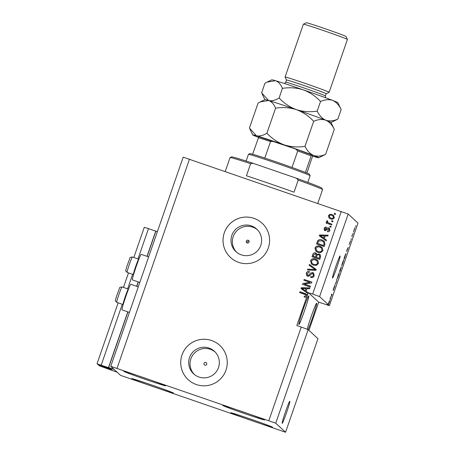 <?xml version="1.0" encoding="UTF-8"?>
<svg xmlns="http://www.w3.org/2000/svg" width="455" height="455" viewBox="0 0 455 455"><rect width="100%" height="100%" fill="white"/><g stroke="black" fill="none" stroke-linecap="round" stroke-linejoin="round"><path stroke-width="0.68" d="M147.136 256.392L155.911 231.049L157.419 231.567M97.91 364.262L97.814 364.546L111.071 369.153L110.406 368.533L97.017 363.812L108.887 367.771L108.648 367.549L127.923 311.88M136.767 286.337L138.292 281.935M108.648 367.549L114.148 369.443L117.174 372.236L99.105 365.735L98.957 365.223M155.866 231.18L148.478 228.632L137.99 258.912M101.209 365.137L122.281 304.27M127.622 288.851L132.655 274.325M133.838 257.479L144.286 227.307L148.478 228.632M97.017 363.812L118.129 302.837M123.47 287.418L128.498 272.892M103.092 366.366L103.205 366.042M97.814 364.546L103.598 366.787M98.854 365.513L112.112 370.114L111.447 369.5L103.586 366.821M104.138 367.333L104.252 367.003M285.467 411.832A11.654 0.648 109 0 0 282.191 423.332A11.654 0.648 109 0 0 286.513 412.793A11.654 0.648 109 0 0 289.789 401.293A11.654 0.648 109 0 0 285.467 411.832M335.784 266.522A11.654 0.648 109 0 0 332.508 278.022A11.654 0.648 109 0 0 336.831 267.483A11.654 0.648 109 0 0 340.107 255.983A11.654 0.648 109 0 0 335.784 266.522M247.196 242.987A1.456 1.456 -47.3 0 0 248.663 240.541A1.456 1.456 -47.3 0 0 246.428 240.866A1.456 1.456 -47.3 0 0 247.196 242.987M204.886 365.183A1.456 1.456 -47.3 0 0 206.348 362.737A1.456 1.456 -47.3 0 0 204.113 363.062A1.456 1.456 -47.3 0 0 204.886 365.183M198.989 377.041A15.333 15.305 -47.3 0 0 214.407 351.283A15.333 15.305 -47.3 0 0 190.861 354.701A15.333 15.305 -47.3 0 0 198.989 377.041M215.067 351.931A15.333 15.305 -47.3 0 0 192.465 355.56A15.333 15.305 -47.3 0 0 194.302 374.431M241.298 254.845A15.333 15.305 -47.3 0 0 256.717 229.093A15.333 15.305 -47.3 0 0 233.176 232.511A15.333 15.305 -47.3 0 0 241.298 254.845M257.376 229.741A15.333 15.305 -47.3 0 0 234.774 233.369A15.333 15.305 -47.3 0 0 236.611 252.235M238.682 262.37A23.307 23.262 -47.3 0 0 262.114 223.223A23.307 23.262 -47.3 0 0 226.334 228.416A23.307 23.262 -47.3 0 0 238.682 262.37M262.12 223.229A23.307 23.262 -47.3 0 0 226.351 228.421A23.307 23.262 -47.3 0 0 230.503 257.485M196.372 384.56A23.307 23.262 -47.3 0 0 219.799 345.419A23.307 23.262 -47.3 0 0 184.025 350.612A23.307 23.262 -47.3 0 0 196.372 384.56M219.805 345.425A23.307 23.262 -47.3 0 0 184.036 350.617A23.307 23.262 -47.3 0 0 188.194 379.675M303.132 309.565A15.152 0.847 109 0 0 298.872 324.512A15.152 0.847 109 0 0 304.486 310.816A15.152 0.847 109 0 0 308.746 295.869A15.152 0.847 109 0 0 303.132 309.565M308.063 329.596A15.152 0.847 109 0 0 312.414 318.136A15.152 0.847 109 0 0 316.674 303.184A15.152 0.847 109 0 0 311.061 316.885A15.152 0.847 109 0 0 307.188 329.272M242.697 411.775A22.141 0.54 19.1 0 1 264.611 419.931A22.141 0.54 19.1 0 1 244.682 413.601A22.141 0.54 19.1 0 1 222.768 405.445A22.141 0.54 19.1 0 1 242.697 411.775M250.625 419.095A22.141 0.54 19.1 0 1 272.539 427.251A22.141 0.54 19.1 0 1 252.61 420.921A22.141 0.54 19.1 0 1 230.696 412.765A22.141 0.54 19.1 0 1 250.625 419.095M151.629 384.964A22.141 0.54 19.1 0 1 173.543 393.12A22.141 0.54 19.1 0 1 153.614 386.79A22.141 0.54 19.1 0 1 131.7 378.634A22.141 0.54 19.1 0 1 151.629 384.964M143.7 377.644A22.141 0.54 19.1 0 1 165.614 385.806A22.141 0.54 19.1 0 1 145.685 379.476A22.141 0.54 19.1 0 1 123.771 371.314A22.141 0.54 19.1 0 1 143.7 377.644M130.835 284.295A13.519 0.756 109 0 0 130.818 284.284A13.519 0.756 109 0 0 125.756 296.66A13.519 0.756 109 0 0 121.991 309.832A13.519 0.756 109 0 0 122.008 309.844A13.519 0.756 109 0 0 122.025 309.849M132.399 279.905A13.519 0.756 -71 0 1 132.377 279.899A13.519 0.756 -71 0 1 132.359 279.893A13.519 0.756 -71 0 1 136.125 266.721A13.519 0.756 -71 0 1 141.192 254.345A13.519 0.756 -71 0 1 141.204 254.351L148.637 256.91M110.753 366.315L275.747 423.195L308.149 329.625L317.96 338.679L285.558 432.25L120.564 375.369L110.753 366.315L183.183 157.157L348.177 214.038L357.983 223.092L329.397 305.652L327.19 304.259L328.294 304.64L319.586 296.603L348.177 214.038M275.747 423.195L285.558 432.25M268.837 420.636L301.238 327.065L308.149 329.625M299.703 292.588L299.97 291.814L306.733 294.425M304.196 297.052L304.315 296.199L304.139 297.035L306.152 297.212L306.852 296.831L307.284 295.585L306.71 294.396L305.197 293.617M304.367 296.245L306.278 295.898L305.976 294.903M328.294 304.64L328.834 302.308L330.051 300.186L328.413 304.748M330.347 298.213L330.637 298.48L330.364 299.282L329.994 298.946L331.706 295.113L331.416 294.846L331.695 294.044L332.059 294.379L331.763 295.238L330.262 298.184M335.005 285.478L333.259 290.466L334.732 286.28L333.174 290.125L333.851 287.799L334.778 285.535L333.578 289.113L335.005 285.478M336.905 279L336.143 282.589L334.977 284.557L336.228 282.18L336.905 279M338.526 275.719L337.286 278.602L338.156 275.372L339.396 272.494L338.474 275.702M342.962 262.91L341.722 265.794L342.592 262.558L343.832 259.686L342.911 262.893M346.75 251.541L347.097 249.567L348.314 247.446L346.625 251.501M355.747 225.782L355.52 226.63L355.747 225.782M354.985 227.597L353.518 231.908L354.997 227.602M353.182 233.188L352.955 234.035L353.182 233.188M351.988 236.31L352.46 234.496L351.834 236.259M351.277 238.687L351.05 239.54L351.277 238.687M350.555 240.667L349.235 244.466L350.555 240.667M345.954 253.469L344.361 258.855L343.997 258.514L345.965 253.475M341.449 266.857L339.925 271.663L339.561 271.328L341.449 266.857M308.939 330.358L318.71 302.148L329.397 305.652M306.801 296.779L296.836 325.547L301.238 327.065M304.315 296.199L306.226 295.852L305.919 294.851L299.64 292.571L299.919 291.769L305.14 293.572M307.893 293.623L301.045 288.504L301.318 287.725L309.866 287.918L309.582 288.749L307.045 288.629L306.113 291.325L308.234 292.838L307.227 295.54M306.113 291.325L308.183 292.787L312.676 294.038L341.261 211.478M117.043 368.3L189.468 159.142M304.327 284.102L310.458 286.218L310.179 287.02L302.478 284.364L302.774 283.51L310.037 282.373L303.9 280.257L304.179 279.461L311.88 282.111L311.584 282.97L304.327 284.102L310.447 286.246M312.784 272.568L313.649 273.074L314.189 275.77C313.523 277.357 312.363 277.914 310.697 277.448L310.873 276.612C312.039 276.902 312.852 276.492 313.313 275.389L313.034 273.671L312.534 273.375L310.407 274.797C309.77 275.986 308.826 276.435 307.574 276.151L306.727 275.656L306.238 273.188C306.818 271.743 307.859 271.22 309.36 271.612L309.184 272.448L307.148 273.472L307.87 275.355L308.74 275.372L310.537 273.125L312.784 272.568L313.671 273.097M307.921 275.4L307.387 275.07L308.74 275.372M309.389 264.418L316.248 269.496L315.963 270.327L307.461 269.974L307.751 269.15L315.19 269.644L309.099 265.248L309.389 264.418L316.242 269.508M318.443 263.485L316.447 265.339L313.535 265.208L311.453 264.048L310.543 260.755C311.664 258.804 313.336 258.241 315.554 259.071L318.051 260.812L318.443 263.485M322.879 250.677L320.883 252.531L317.971 252.4L315.889 251.234L314.979 247.947C316.1 245.996 317.772 245.433 319.99 246.263L322.487 248.003L322.879 250.677M324.375 238.585L326.445 240.047L326.155 240.883L319.308 235.764L319.581 234.985L328.129 235.178L327.845 236.008L325.308 235.889L324.375 238.585L326.44 240.058M334.482 213.281L335.58 213.662L335.307 214.464L334.203 214.083L334.482 213.281L335.574 213.691M332.065 214.578L333.686 215.471L334.277 217.752C333.458 219.162 332.241 219.549 330.631 218.9L329.09 218.047L328.482 215.75C329.284 214.35 330.478 213.958 332.065 214.578L333.708 215.494M331.917 220.686L333.02 221.067L332.741 221.869L331.638 221.488L331.917 220.686L333.009 221.096M326.127 223.064L326.394 222.29L327.287 222.597L326.571 221.261L327.134 220.607L327.827 221.181L327.543 221.693L327.947 222.631L331.945 224.167L331.667 224.969L326.064 223.041L326.343 222.239L327.156 222.472M327.998 222.683L329.039 223.172M330.046 226.089L331.149 226.471L330.87 227.273L329.767 226.891L330.046 226.089L331.138 226.499M328.749 227.887L329.483 228.308L329.898 230.401C329.448 231.51 328.629 231.936 327.435 231.692L327.611 230.856L329.119 230.071L328.607 228.734L325.069 230.759L324.449 230.406L324.085 228.433C324.478 227.369 325.217 226.948 326.32 227.159L326.144 227.995L324.898 228.683L325.234 229.923L326.417 229.041C326.929 228.012 327.702 227.625 328.749 227.887L329.511 228.33M328.982 228.967L328.607 228.734M325.285 229.968L325.786 229.832M322.089 240.041L324.239 241.247L324.967 244.312L324.182 246.587L316.481 243.931L317.8 240.581C319.063 239.529 320.496 239.353 322.089 240.041L324.267 241.269M319.114 253.913L320.138 254.504L320.565 257.024L319.746 259.395L312.045 256.739L312.875 254.351C313.33 253.06 314.217 252.576 315.542 252.906L316.856 254.322L319.114 253.913L320.161 254.527M319.586 296.603L312.676 294.038M248.714 240.758L246.792 242.293M334.266 214.106L334.533 213.332M329.119 218.07L328.482 215.75M328.533 215.801C329.335 214.396 330.529 214.004 332.116 214.624M329.716 217.456L330.961 218.15C332.059 218.633 332.918 218.417 333.538 217.501L333.094 216.102L331.843 215.397C330.745 214.914 329.892 215.13 329.272 216.045L329.716 217.456L330.91 218.099C332.008 218.588 332.867 218.372 333.487 217.456L333.043 216.051M331.701 221.511L331.968 220.738M327.287 222.597L326.571 221.261M326.622 221.306L327.134 220.607M327.185 220.652L327.827 221.187M329.09 223.217L331.934 224.196M329.829 226.914L330.097 226.141M327.498 231.703L327.611 230.856M327.668 230.901L329.119 230.071M329.17 230.116L328.658 228.78M324.472 230.429L324.085 228.433M324.136 228.484C324.529 227.42 325.274 226.994 326.372 227.21M325.837 229.877L326.468 229.093C326.98 228.057 327.754 227.676 328.8 227.932M319.364 235.809L319.581 234.985M319.632 235.036L328.118 235.224M320.246 235.65L323.619 238.062L324.318 235.844L320.246 235.65L323.568 238.011L324.318 235.844M316.543 243.954L317.8 240.581M317.852 240.632C319.12 239.58 320.548 239.398 322.146 240.086M324.085 244.147L323.579 241.793L321.804 240.837L318.659 241.053L317.658 243.442L323.613 245.524L324.085 244.147L323.63 241.844M317.658 243.442L323.556 245.478L324.034 244.102M315.912 251.257L314.979 247.947M315.031 247.992C316.157 246.041 317.823 245.484 320.047 246.309L319.99 246.263M320.047 246.309L321.958 247.389M316.526 250.66L318.312 251.649C319.956 252.275 321.19 251.865 322.026 250.421L321.31 247.952L319.694 247.054L317.835 246.792L315.884 248.248L316.526 250.66L318.261 251.604C319.899 252.224 321.139 251.814 321.975 250.369L321.31 247.952M312.107 256.762L312.926 254.402C313.381 253.111 314.268 252.627 315.594 252.952L315.542 252.906M315.594 252.952L316.322 253.372M319.165 253.964L316.856 254.322M316.424 257.354L319.177 258.332L319.899 255.938L318.841 254.715C317.852 254.47 317.215 254.857 316.936 255.881L316.424 257.354L319.12 258.286L319.842 255.886L319.473 255.073M313.222 256.25L315.577 257.092L316.265 254.868L315.389 253.748L313.677 254.942L313.222 256.25L315.52 257.047L316.214 254.817L315.906 254.038M311.476 264.071L310.543 260.755M310.594 260.806C311.721 258.855 313.387 258.292 315.611 259.123L315.554 259.071M315.611 259.123L317.522 260.197M312.09 263.468L313.876 264.463C315.52 265.083 316.754 264.673 317.59 263.229L316.93 260.812L315.258 259.868L313.398 259.6L311.447 261.062L312.09 263.468L313.825 264.412C315.463 265.037 316.703 264.622 317.539 263.178L316.873 260.766M307.529 269.98L307.751 269.15M307.802 269.201L315.19 269.644M309.155 265.288L309.44 264.463M310.754 277.465L310.873 276.612M310.924 276.663C312.09 276.947 312.903 276.543 313.364 275.44L313.313 275.389M313.364 275.44L313.034 273.671M306.75 275.679L306.238 273.188M306.289 273.233C306.869 271.794 307.91 271.265 309.411 271.658M308.791 275.423L310.537 273.125M310.589 273.171L312.841 272.619M302.541 284.386L302.774 283.51M302.825 283.556L310.037 282.373M303.963 280.28L304.179 279.461M304.23 279.506L311.868 282.14M301.102 288.55L301.318 287.725M301.369 287.776L309.855 287.964M301.983 288.39L305.356 290.796L306.056 288.584L301.983 288.39L305.305 290.751L306.056 288.584M354.155 229.684L353.791 231.112L354.729 228.41L354.109 229.673M351.812 236.327L352.125 236.435M346.943 250.415L347.546 249.073L346.818 250.375M344.264 257.735L344.594 258.013L345.533 254.22M344.219 257.883L344.594 258.013M344.736 256.387L344.316 257.752M345.117 255.3L344.788 256.404M345.703 254.277L345.169 255.318M341.819 265.026L342.12 265.129M342.638 262.592L342.006 264.998L343.553 260.488L342.587 262.575M339.879 270.566L340.943 267.711L339.828 270.549M341.068 267.625L339.987 270.662M340.033 270.702L341.17 267.659M339.783 270.691L340.158 270.822M337.382 277.834L337.684 277.937M338.201 275.4L337.564 277.806L339.117 273.296L338.15 275.383M330.211 298.332L330.637 298.48M331.627 294.231L332.059 294.379M328.681 303.155L329.284 301.813L328.555 303.115M318.71 302.148L308.274 292.519M123.237 304.418L123.038 304.514A8.156 0.455 -71 0 1 123.009 304.52A8.156 0.455 -71 0 1 124.016 300.368A8.156 0.455 -71 0 1 128.327 289.096A8.156 0.455 -71 0 1 128.344 289.118L128.441 289.317M133.605 274.473L133.406 274.57A8.156 0.455 -71 0 1 133.378 274.575A8.156 0.455 -71 0 1 134.384 270.424A8.156 0.455 -71 0 1 138.695 259.151A8.156 0.455 -71 0 1 138.712 259.174L138.809 259.373M250.625 163.675L253.219 163.339A47.775 1.166 19.1 0 0 231.555 156.856L230.076 157.572A48.941 1.194 -160.9 0 1 250.625 163.675L246.434 175.784A48.941 1.194 19.1 0 1 269.917 183.701A48.941 1.194 19.1 0 1 294.027 192.192L298.218 180.083A48.941 1.194 -160.9 0 1 322.544 189.593A48.941 1.194 -160.9 0 1 322.549 189.627L317.789 203.379M230.076 157.572A48.941 1.194 -160.9 0 0 230.054 157.595L225.248 171.478M253.219 163.339L296.387 178.218A47.775 1.166 19.1 0 1 321.827 188.114L322.544 189.593M296.387 178.218L298.218 180.083M307.796 182.381L310.105 175.704A32.629 0.796 -160.9 0 0 310.105 175.681A32.629 0.796 -160.9 0 0 277.812 163.675A32.629 0.796 -160.9 0 0 248.458 154.336A32.629 0.796 -160.9 0 0 248.441 154.347L246.127 161.03M248.458 154.336L249.937 153.614A31.463 0.768 19.1 0 1 252.61 154.228A31.463 0.768 19.1 0 1 264.799 158.078A31.463 0.768 19.1 0 1 278.25 162.623A31.463 0.768 19.1 0 1 292.008 167.463A31.463 0.768 19.1 0 1 305.407 172.428A31.463 0.768 19.1 0 1 309.383 174.197L310.105 175.681M252.61 154.228L258.832 136.727A30.297 0.739 19.1 0 1 273.33 141.306M292.008 167.463L297.729 150.946L295.505 148.95L258.832 136.727M306.903 173.031L312.676 155.894L311.624 154.927L295.505 148.95M273.5 141.363L270.515 141.568A31.463 0.768 -160.9 0 0 258.332 137.717M264.799 158.078L270.515 141.568M311.635 154.933L311.129 155.917A31.463 0.768 -160.9 0 0 297.729 150.946M305.407 172.428L311.129 155.917M303.388 24.189L306.351 22.75A20.976 0.512 19.1 0 1 325.223 28.756A20.976 0.512 19.1 0 1 345.982 36.474L347.421 39.437A23.307 0.569 -160.9 0 0 347.421 39.437A23.307 0.569 -160.9 0 0 324.358 30.86A23.307 0.569 -160.9 0 0 303.388 24.189A23.307 0.569 -160.9 0 0 303.377 24.2L285.08 77.037A23.307 0.569 19.1 0 0 285.08 77.054L286.519 80.012A20.976 0.512 19.1 0 1 286.519 80A20.976 0.512 19.1 0 1 305.402 86.001A20.976 0.512 19.1 0 1 326.161 93.73L325.399 95.931A20.976 0.512 19.1 0 0 304.64 88.202A20.976 0.512 19.1 0 0 285.757 82.207L284.551 83.544M285.08 77.037A23.307 0.569 19.1 0 1 306.061 83.703A23.307 0.569 19.1 0 1 329.124 92.291A23.307 0.569 19.1 0 1 329.113 92.302L326.161 93.736M260.351 101.852L264.935 99.628A34.961 0.853 19.1 0 1 268.592 100.509L260.18 101.937L258.082 103.057L249.42 128.065L256.392 135.738C259.577 136.437 263.081 135.584 266.909 133.19L275.565 108.182C282.657 107.039 289.596 107.528 296.387 109.638C303.047 112.163 308.808 116.059 313.671 121.32L305.009 146.328C297.923 147.471 290.984 146.982 284.187 144.866C277.527 142.341 271.772 138.451 266.909 133.19M267.21 82.037L271.794 79.813A34.961 0.853 19.1 0 1 275.457 80.694L267.039 82.122L264.941 83.242L261.619 92.837L268.592 100.509A34.961 0.853 19.1 0 1 296.387 109.638C289.721 107.113 283.96 103.222 279.103 97.962C275.275 100.362 271.772 101.209 268.592 100.509C271.595 101.607 273.921 104.161 275.565 108.182M313.671 121.32C317.988 119.369 322.015 119.005 325.746 120.217C329.301 121.815 332.15 124.858 334.288 129.328L325.626 154.342C321.315 156.287 317.289 156.651 313.552 155.439C309.997 153.841 307.153 150.798 305.009 146.328M334.288 129.328L330.984 122.503A34.961 0.853 19.1 0 0 325.746 120.217C322.197 118.613 319.347 115.576 317.209 111.1C310.122 112.243 303.178 111.754 296.387 109.638A34.961 0.853 19.1 0 1 325.746 120.217C329.483 121.428 333.509 121.058 337.826 119.113L330.995 122.526M258.457 137.376A34.961 0.853 19.1 0 1 257.962 137.182A34.961 0.853 19.1 0 1 252.724 134.896A34.961 0.853 19.1 0 1 256.392 135.738A34.961 0.853 -160.9 0 1 284.187 144.866A34.961 0.853 19.1 0 1 313.552 155.439A34.961 0.853 19.1 0 1 318.773 157.766L325.626 154.342M318.773 157.766A34.961 0.853 19.1 0 1 315.116 156.884A34.961 0.853 19.1 0 1 312.682 156.156M341.148 109.513C339.009 105.042 336.165 102 332.611 100.401C328.874 99.19 324.847 99.554 320.53 101.505C315.673 96.244 309.912 92.354 303.252 89.828C296.461 87.713 289.517 87.224 282.43 88.367C280.781 84.346 278.46 81.792 275.457 80.694A34.961 0.853 19.1 0 1 303.252 89.828A34.961 0.853 19.1 0 1 332.611 100.401A34.961 0.853 19.1 0 1 337.849 102.688L341.148 109.513L337.826 119.113M320.53 101.505L317.209 111.1M282.43 88.367L279.103 97.962M108.466 367.64L127.792 311.84M136.637 286.292L138.161 281.895M147.005 256.347L155.735 231.134M103.609 366.593L103.74 366.224M103.148 366.423L103.274 366.065M104.656 367.555L104.781 367.191M104.195 367.384L104.32 367.031M117.726 298.201A8.156 0.455 109 0 0 116.719 302.348C114.802 299.771 115.03 302.524 116.321 296.831L119.438 288.345C119.284 287.588 120.148 287.116 122.037 286.929A8.156 0.455 109 0 0 117.726 298.201M128.094 268.257A8.156 0.455 109 0 0 127.087 272.409C125.171 269.826 125.398 272.585 126.689 266.886L129.806 258.4C129.652 257.644 130.517 257.172 132.405 256.984A8.156 0.455 109 0 0 128.094 268.257M295.67 149.007A30.297 0.739 19.1 0 1 311.612 154.922M138.269 286.855L130.818 284.284M139.793 282.458L132.377 279.899M129.425 312.403L122.008 309.844M123.009 304.52L116.719 302.348M128.327 289.096L122.037 286.929M133.378 274.575L127.087 272.409M138.695 259.151L132.405 256.984M325.518 97.728L325.399 95.931M286.519 80L285.757 82.207M252.724 134.896L249.875 129.032M264.907 99.645L262.074 93.804M347.421 39.448L329.124 92.291"/></g></svg>
